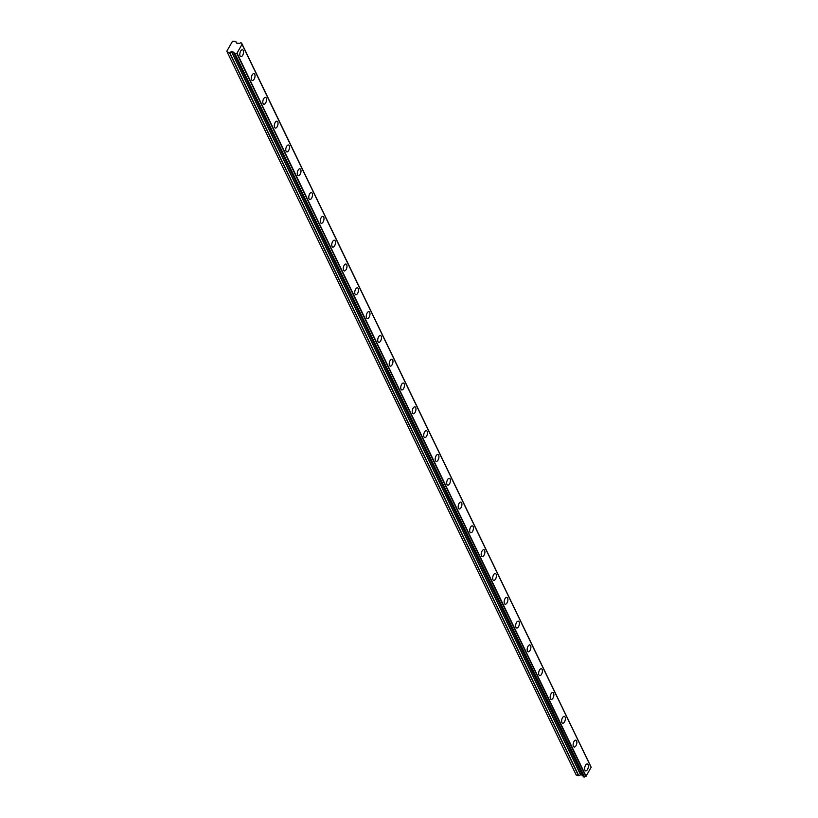 <?xml version="1.0" encoding="UTF-8"?>
<svg xmlns="http://www.w3.org/2000/svg" width="818" height="818" viewBox="0 0 818 818"><rect width="100%" height="100%" fill="white"/><g stroke="black" fill="none" stroke-linecap="round" stroke-linejoin="round"><path stroke-width="1.23" d="M584.911 770.178A3.538 1.718 104.1 0 0 585.627 770.853A3.538 1.718 104.1 0 0 587.866 768.715A3.538 1.718 104.1 0 0 588.07 764.656A3.538 1.718 104.1 0 0 587.355 763.981A3.538 1.718 104.1 0 0 585.105 766.129A3.538 1.718 104.1 0 0 584.911 770.178M240.093 55.972A3.538 1.718 104.1 0 0 240.809 56.646A3.538 1.718 104.1 0 0 243.058 54.509A3.538 1.718 104.1 0 0 243.253 50.45A3.538 1.718 104.1 0 0 242.537 49.775A3.538 1.718 104.1 0 0 240.298 51.912A3.538 1.718 104.1 0 0 240.093 55.972M251.586 79.786A3.538 1.718 104.1 0 0 252.302 80.45A3.538 1.718 104.1 0 0 254.551 78.313A3.538 1.718 104.1 0 0 254.746 74.254A3.538 1.718 104.1 0 0 254.03 73.589A3.538 1.718 104.1 0 0 251.791 75.726A3.538 1.718 104.1 0 0 251.586 79.786M263.079 103.589A3.538 1.718 104.1 0 0 263.795 104.264A3.538 1.718 104.1 0 0 266.044 102.117A3.538 1.718 104.1 0 0 266.249 98.068A3.538 1.718 104.1 0 0 265.523 97.393A3.538 1.718 104.1 0 0 263.284 99.53A3.538 1.718 104.1 0 0 263.079 103.589M274.572 127.393A3.538 1.718 104.1 0 0 275.288 128.068A3.538 1.718 104.1 0 0 277.537 125.931A3.538 1.718 104.1 0 0 277.742 121.872A3.538 1.718 104.1 0 0 277.026 121.197A3.538 1.718 104.1 0 0 274.776 123.334A3.538 1.718 104.1 0 0 274.572 127.393M286.065 151.207A3.538 1.718 104.1 0 0 286.781 151.872A3.538 1.718 104.1 0 0 289.03 149.735A3.538 1.718 104.1 0 0 289.235 145.676A3.538 1.718 104.1 0 0 288.519 145.011A3.538 1.718 104.1 0 0 286.269 147.148A3.538 1.718 104.1 0 0 286.065 151.207M297.558 175.011A3.538 1.718 104.1 0 0 298.284 175.686A3.538 1.718 104.1 0 0 300.523 173.539A3.538 1.718 104.1 0 0 300.727 169.49A3.538 1.718 104.1 0 0 300.012 168.815A3.538 1.718 104.1 0 0 297.762 170.952A3.538 1.718 104.1 0 0 297.558 175.011M309.061 198.815A3.538 1.718 104.1 0 0 309.777 199.49A3.538 1.718 104.1 0 0 312.016 197.353A3.538 1.718 104.1 0 0 312.22 193.293A3.538 1.718 104.1 0 0 311.505 192.619A3.538 1.718 104.1 0 0 309.255 194.756A3.538 1.718 104.1 0 0 309.061 198.815M320.554 222.619A3.538 1.718 104.1 0 0 321.269 223.294A3.538 1.718 104.1 0 0 323.509 221.157A3.538 1.718 104.1 0 0 323.713 217.097A3.538 1.718 104.1 0 0 322.998 216.422A3.538 1.718 104.1 0 0 320.748 218.57A3.538 1.718 104.1 0 0 320.554 222.619M332.047 246.433A3.538 1.718 104.1 0 0 332.762 247.097A3.538 1.718 104.1 0 0 335.012 244.96A3.538 1.718 104.1 0 0 335.206 240.901A3.538 1.718 104.1 0 0 334.49 240.236A3.538 1.718 104.1 0 0 332.241 242.373A3.538 1.718 104.1 0 0 332.047 246.433M343.54 270.237A3.538 1.718 104.1 0 0 344.255 270.911A3.538 1.718 104.1 0 0 346.505 268.774A3.538 1.718 104.1 0 0 346.699 264.715A3.538 1.718 104.1 0 0 345.983 264.04A3.538 1.718 104.1 0 0 343.734 266.177A3.538 1.718 104.1 0 0 343.54 270.237M355.032 294.04A3.538 1.718 104.1 0 0 355.748 294.715A3.538 1.718 104.1 0 0 357.998 292.578A3.538 1.718 104.1 0 0 358.192 288.519A3.538 1.718 104.1 0 0 357.476 287.844A3.538 1.718 104.1 0 0 355.227 289.991A3.538 1.718 104.1 0 0 355.032 294.04M366.525 317.854A3.538 1.718 104.1 0 0 367.241 318.519A3.538 1.718 104.1 0 0 369.491 316.382A3.538 1.718 104.1 0 0 369.685 312.323A3.538 1.718 104.1 0 0 368.969 311.658A3.538 1.718 104.1 0 0 366.73 313.795A3.538 1.718 104.1 0 0 366.525 317.854M378.018 341.658A3.538 1.718 104.1 0 0 378.734 342.333A3.538 1.718 104.1 0 0 380.983 340.186A3.538 1.718 104.1 0 0 381.178 336.137A3.538 1.718 104.1 0 0 380.462 335.462A3.538 1.718 104.1 0 0 378.223 337.599A3.538 1.718 104.1 0 0 378.018 341.658M389.511 365.462A3.538 1.718 104.1 0 0 390.227 366.137A3.538 1.718 104.1 0 0 392.476 364A3.538 1.718 104.1 0 0 392.681 359.94A3.538 1.718 104.1 0 0 391.955 359.266A3.538 1.718 104.1 0 0 389.716 361.403A3.538 1.718 104.1 0 0 389.511 365.462M401.004 389.276A3.538 1.718 104.1 0 0 401.72 389.941A3.538 1.718 104.1 0 0 403.969 387.804A3.538 1.718 104.1 0 0 404.174 383.744A3.538 1.718 104.1 0 0 403.458 383.08A3.538 1.718 104.1 0 0 401.209 385.217A3.538 1.718 104.1 0 0 401.004 389.276M412.497 413.08A3.538 1.718 104.1 0 0 413.213 413.755A3.538 1.718 104.1 0 0 415.462 411.607A3.538 1.718 104.1 0 0 415.667 407.558A3.538 1.718 104.1 0 0 414.951 406.883A3.538 1.718 104.1 0 0 412.701 409.02A3.538 1.718 104.1 0 0 412.497 413.08M423.99 436.884A3.538 1.718 104.1 0 0 424.706 437.558A3.538 1.718 104.1 0 0 426.955 435.421A3.538 1.718 104.1 0 0 427.16 431.362A3.538 1.718 104.1 0 0 426.444 430.687A3.538 1.718 104.1 0 0 424.194 432.824A3.538 1.718 104.1 0 0 423.99 436.884M435.483 460.687A3.538 1.718 104.1 0 0 436.209 461.362A3.538 1.718 104.1 0 0 438.448 459.225A3.538 1.718 104.1 0 0 438.652 455.166A3.538 1.718 104.1 0 0 437.937 454.491A3.538 1.718 104.1 0 0 435.687 456.638A3.538 1.718 104.1 0 0 435.483 460.687M446.986 484.501A3.538 1.718 104.1 0 0 447.702 485.166A3.538 1.718 104.1 0 0 449.941 483.029A3.538 1.718 104.1 0 0 450.145 478.98A3.538 1.718 104.1 0 0 449.43 478.305A3.538 1.718 104.1 0 0 447.18 480.442A3.538 1.718 104.1 0 0 446.986 484.501M458.479 508.305A3.538 1.718 104.1 0 0 459.195 508.98A3.538 1.718 104.1 0 0 461.434 506.843A3.538 1.718 104.1 0 0 461.638 502.784A3.538 1.718 104.1 0 0 460.923 502.109A3.538 1.718 104.1 0 0 458.673 504.246A3.538 1.718 104.1 0 0 458.479 508.305M469.972 532.109A3.538 1.718 104.1 0 0 470.687 532.784A3.538 1.718 104.1 0 0 472.937 530.647A3.538 1.718 104.1 0 0 473.131 526.587A3.538 1.718 104.1 0 0 472.415 525.913A3.538 1.718 104.1 0 0 470.166 528.06A3.538 1.718 104.1 0 0 469.972 532.109M481.465 555.923A3.538 1.718 104.1 0 0 482.18 556.588A3.538 1.718 104.1 0 0 484.43 554.451A3.538 1.718 104.1 0 0 484.624 550.391A3.538 1.718 104.1 0 0 483.908 549.727A3.538 1.718 104.1 0 0 481.659 551.864A3.538 1.718 104.1 0 0 481.465 555.923M492.957 579.727A3.538 1.718 104.1 0 0 493.673 580.402A3.538 1.718 104.1 0 0 495.923 578.265A3.538 1.718 104.1 0 0 496.117 574.205A3.538 1.718 104.1 0 0 495.401 573.53A3.538 1.718 104.1 0 0 493.152 575.668A3.538 1.718 104.1 0 0 492.957 579.727M504.45 603.531A3.538 1.718 104.1 0 0 505.166 604.205A3.538 1.718 104.1 0 0 507.416 602.068A3.538 1.718 104.1 0 0 507.61 598.009A3.538 1.718 104.1 0 0 506.894 597.334A3.538 1.718 104.1 0 0 504.655 599.471A3.538 1.718 104.1 0 0 504.45 603.531M515.943 627.345A3.538 1.718 104.1 0 0 516.659 628.009A3.538 1.718 104.1 0 0 518.909 625.872A3.538 1.718 104.1 0 0 519.103 621.813A3.538 1.718 104.1 0 0 518.387 621.148A3.538 1.718 104.1 0 0 516.148 623.285A3.538 1.718 104.1 0 0 515.943 627.345M527.436 651.148A3.538 1.718 104.1 0 0 528.152 651.823A3.538 1.718 104.1 0 0 530.401 649.676A3.538 1.718 104.1 0 0 530.606 645.627A3.538 1.718 104.1 0 0 529.88 644.952A3.538 1.718 104.1 0 0 527.641 647.089A3.538 1.718 104.1 0 0 527.436 651.148M538.929 674.952A3.538 1.718 104.1 0 0 539.645 675.627A3.538 1.718 104.1 0 0 541.894 673.49A3.538 1.718 104.1 0 0 542.099 669.431A3.538 1.718 104.1 0 0 541.383 668.756A3.538 1.718 104.1 0 0 539.134 670.893A3.538 1.718 104.1 0 0 538.929 674.952M550.422 698.756A3.538 1.718 104.1 0 0 551.138 699.431A3.538 1.718 104.1 0 0 553.387 697.294A3.538 1.718 104.1 0 0 553.592 693.235A3.538 1.718 104.1 0 0 552.876 692.57A3.538 1.718 104.1 0 0 550.626 694.707A3.538 1.718 104.1 0 0 550.422 698.756M561.915 722.57A3.538 1.718 104.1 0 0 562.631 723.245A3.538 1.718 104.1 0 0 564.88 721.098A3.538 1.718 104.1 0 0 565.085 717.049A3.538 1.718 104.1 0 0 564.369 716.374A3.538 1.718 104.1 0 0 562.119 718.511A3.538 1.718 104.1 0 0 561.915 722.57M573.408 746.374A3.538 1.718 104.1 0 0 574.134 747.049A3.538 1.718 104.1 0 0 576.373 744.912A3.538 1.718 104.1 0 0 576.578 740.852A3.538 1.718 104.1 0 0 575.862 740.178A3.538 1.718 104.1 0 0 573.612 742.315A3.538 1.718 104.1 0 0 573.408 746.374M583.367 776.814L234.245 53.681L583.367 776.814L234.357 53.773L235.134 53.968L584.563 776.988A1.237 0.941 154.2 0 1 585.841 776.435L591.179 767.325L242.067 44.295M590.688 766.313A1.237 0.941 154.2 0 1 590.698 766.261L241.576 43.006L240.39 42.833A1.237 0.941 154.2 0 1 238.999 43.374L236.596 43.139L235.696 41.462L232.476 41.329L226.821 51.197L227.128 51.953L576.25 775.086L578.745 775.617L229.623 52.485L231.709 51.657L233.549 52.199L234.245 53.559A1.237 0.941 154.2 0 0 233.754 52.536L234.234 53.651M583.479 776.906L584.256 777.1M582.62 775.27L580.831 774.789L578.745 775.617M586.128 776.282L237.005 53.15L242.036 44.346L591.158 767.489M241.576 43.006L241.576 43.129A1.237 0.941 154.2 0 0 241.975 44.111L242.036 44.346M236.596 43.139L235.86 41.595L236.596 43.139M227.128 51.953L229.367 52.516L578.49 775.648M584.563 776.988L235.134 53.968M235.431 53.855A1.237 0.941 154.2 0 1 236.719 53.293L585.841 776.435M241.576 43.129L590.698 766.261M234.245 53.548L233.754 52.536M233.396 52.086L582.518 775.219M580.831 774.789L231.709 51.657M231.453 51.687L580.575 774.82M591.179 767.325L242.056 44.182"/></g></svg>
